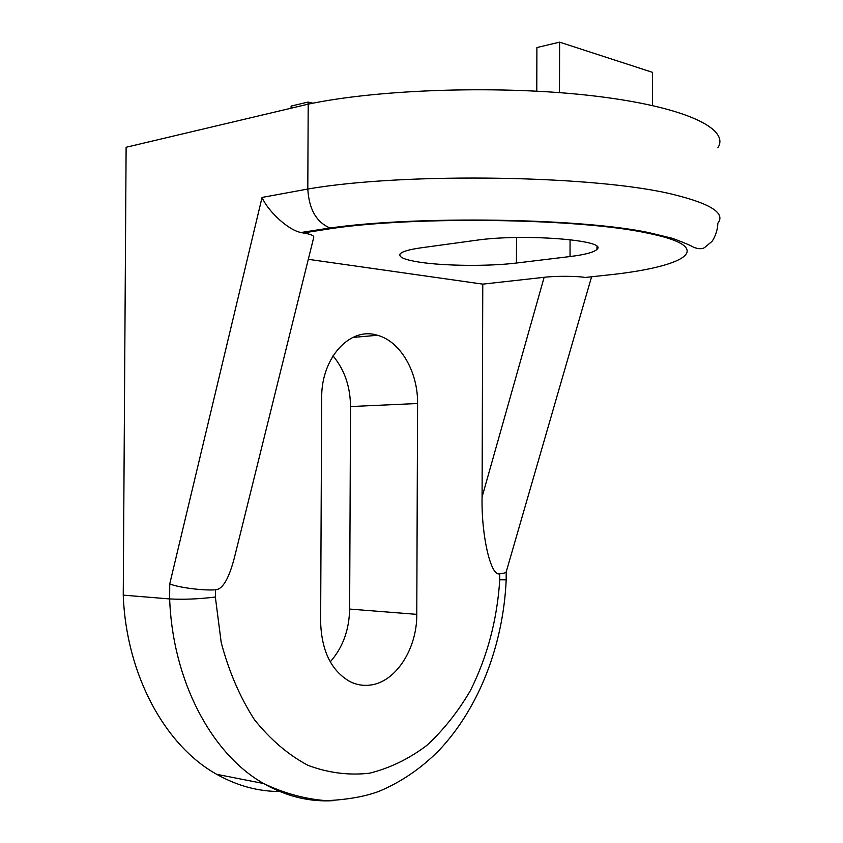 <?xml version="1.0" encoding="UTF-8"?>
<svg xmlns="http://www.w3.org/2000/svg" width="843" height="843" viewBox="0 0 843 843"><rect width="100%" height="100%" fill="white"/><g stroke="black" fill="none" stroke-linecap="round" stroke-linejoin="round"><path stroke-width="1.26" d="M717.867 147.778C730.154 128.99 685.991 106.892 594.663 96.028C503.64 85.101 380.151 88.915 308.201 104.153L307.8 189.043C308.991 209.19 316.378 222.173 329.961 227.979L331.963 228.464L303.206 232.963C310.751 234.154 314.26 235.64 313.722 237.441L235.218 554.409C229.538 577.676 222.942 589.468 215.439 589.784L215.397 597.044C198.59 599.067 183.352 599.689 169.654 598.93L123.247 595.137C126.229 674.937 165.154 745.76 216.756 774.338C237.431 785.961 258.759 791.672 280.74 791.493M419.593 262.173C444.609 266.051 489.119 266.43 516.432 263.027L570.026 256.546C585.116 254.681 594.104 252.278 596.97 249.338C608.92 240.129 522.449 233.321 475.578 240.36L421.331 247.779C409.108 249.496 402.027 251.562 400.109 253.964C398.36 257.147 404.851 259.886 419.593 262.173M369.887 685.117C395.609 682.503 417.148 648.847 416.779 614.357L417.58 403.512C418.054 372.048 400.488 341.331 377.443 335.282C350.245 326.367 321.151 357.558 321.678 397.959L320.635 622.081C321.594 651.133 331.394 670.996 350.056 681.65C356.441 684.779 363.059 685.939 369.887 685.117M330.245 661.85C342.732 647.687 349.192 630.1 349.634 609.067L350.53 406.547C350.309 386.494 344.471 369.603 332.996 355.872M123.247 595.137L126.113 147.272L308.201 104.153M215.355 597.044L221.203 642.514C228.864 671.418 239.918 697.108 254.365 719.574C270.371 739.585 288.253 754.854 308.022 765.36C328.338 772.947 348.833 775.56 369.497 773.21C389.793 768.173 408.844 758.942 426.663 745.539C443.45 730.091 458.044 711.734 470.457 690.48C487.423 656.476 497.191 619.573 499.751 579.784L499.741 573.661C490.974 577.476 481.205 535.59 482.08 496.991L544.135 277.305L482.776 284.133L308.306 259.317M544.135 277.305C554.842 275.903 577.539 275.998 585.158 277.473L589.921 276.957M482.08 496.991L482.776 284.133M333.175 800.66C309.36 802.083 286.199 796.372 263.669 783.537C211.899 754.369 172.667 681.376 169.654 598.93L169.738 583.914C178.41 587.56 203.732 590.806 215.439 589.784M499.72 579.784L506.19 579.826L506.179 572.007M169.738 583.914L262.057 197.431C268.148 211.614 288.664 230.371 301.004 232.51L303.206 232.963M499.741 573.661C503.935 573.44 506.127 572.724 506.316 571.522L591.586 276.778M291.088 108.199L291.098 106.092L308.064 102.056L308.053 104.184M308.064 102.056L312.901 103.204M536.78 91.149L536.896 47.556L559.615 42.15L559.489 92.635M559.615 42.15L652.461 72.329L652.398 105.491M613.177 274.439C688.299 265.83 717.509 247.062 646.855 232.995C580.353 218.463 416.653 215.913 331.942 228.464M262.057 197.431L307.8 189.043C405.335 171.983 599.668 175.407 675.064 194.933C711.439 204.027 725.675 213.479 717.783 223.311C717.899 231.446 713.115 240.624 711.671 241.688L704.843 247.336C702.514 249.159 698.805 249.159 693.705 247.336C691.65 245.871 684.621 242.879 672.609 238.358L648.899 232.636C580.911 218.126 416.453 215.576 330.066 228.01M516.517 237.515L516.432 263.027M349.634 609.067L416.779 614.357M585.158 277.473L613.146 274.428M350.53 406.547L417.58 403.512M570.068 239.654L570.026 256.546M216.756 774.338L263.669 783.537C284.186 793.368 305.124 799.08 326.494 800.681C347.78 799.638 365.367 796.487 379.276 791.24C401.489 781.851 421.479 768.152 439.224 750.154C479.604 707.298 503.324 644.02 506.19 579.879M352.732 337.442L377.443 335.282M596.97 246.693L596.97 249.338M329.95 227.979L301.004 232.51"/></g></svg>
